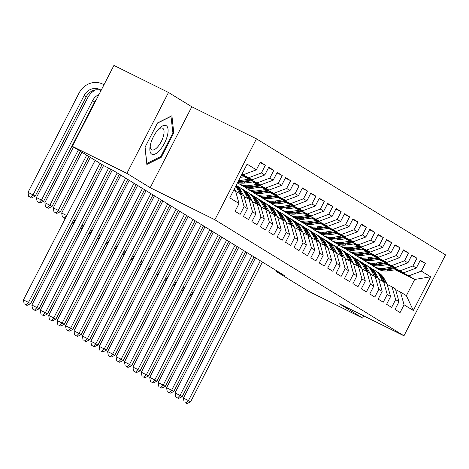 <?xml version="1.0" encoding="UTF-8"?>
<svg xmlns="http://www.w3.org/2000/svg" width="469" height="469" viewBox="0 0 469 469"><rect width="100%" height="100%" fill="white"/><g stroke="black" fill="none" stroke-linecap="round" stroke-linejoin="round"><path stroke-width="0.7" d="M168.482 92.463L126.888 173.383L150.209 187.7L191.803 106.774L168.482 92.463L113.932 65.42L72.343 146.346L104.083 165.827L112.167 169.831L284.425 275.555L276.347 271.551L308.086 291.032L362.631 318.076L363.762 315.883M191.803 106.774L256.449 138.824L445.55 254.884L403.961 335.81L214.861 219.75L256.449 138.824M395.133 269.786L414.684 279.477L430.63 276.804L421.373 271.117L425.36 263.355L420.312 260.254L416.32 268.016L412.949 265.952L416.941 258.185L411.888 255.083L407.901 262.851L404.53 260.782L408.522 253.02L403.469 249.918L399.482 257.68L396.112 255.617L400.104 247.849L395.05 244.748L391.058 252.515L387.693 250.446L391.685 242.684L386.632 239.583L382.64 247.345L379.274 245.281L383.261 237.513L378.213 234.418L374.221 242.18L370.856 240.11L374.842 232.348L369.795 229.247L365.802 237.015L362.437 234.946L366.424 227.184L361.376 224.082L357.384 231.844L354.013 229.781L358.005 222.013L352.952 218.912L348.965 226.679L345.594 224.61L349.587 216.848L344.533 213.747L340.547 221.509L337.176 219.445L341.168 211.677L336.115 208.576L332.122 216.344L328.757 214.274L332.75 206.512L327.696 203.411L323.704 211.173L320.339 209.11L324.325 201.342L319.278 198.24L315.285 206.008L311.92 203.939L315.907 196.177L310.859 193.076L306.867 200.838L303.496 198.774L307.488 191.006L302.435 187.911L298.448 195.673L295.077 193.603L299.07 185.841L294.016 182.74L290.03 190.508L286.659 188.438L290.651 180.676L285.598 177.575L281.611 185.337L278.24 183.273L282.232 175.506L277.179 172.404L273.187 180.172L269.822 178.103L273.814 170.341L268.76 167.24L264.768 175.001L261.403 172.938L265.39 165.17L260.342 162.069L256.35 169.837L243.774 174.579L242.221 173.624M430.63 276.804L413.324 310.484L404.061 304.797L400.473 292.046L395.619 289.637M256.35 169.837L247.087 164.15L229.781 197.836L239.038 203.517L235.051 211.285L240.099 214.38L244.091 206.618L247.456 208.687L243.47 216.449L248.523 219.551L252.51 211.783L255.881 213.852L251.888 221.614L256.942 224.715L260.928 216.954L264.299 219.017L260.307 226.785L265.36 229.886L269.347 222.118L272.718 224.188L268.725 231.95L273.779 235.051L277.771 227.289L281.136 229.353L277.144 237.121L282.197 240.222L286.19 232.454L289.555 234.523L285.568 242.285L290.616 245.387L294.608 237.625L297.973 239.688L293.987 247.456L299.034 250.557L303.027 242.79L306.398 244.859L302.405 252.621L307.459 255.722L311.445 247.96L314.816 250.024L310.824 257.792L315.877 260.887L319.864 253.125L323.235 255.195L319.242 262.957L324.296 266.058L328.288 258.29L331.653 260.359L327.661 268.121L332.714 271.223L336.707 263.461L340.072 265.53L336.08 273.292L341.133 276.393L345.125 268.626L348.49 270.695L344.504 278.457L349.552 281.558L353.544 273.796L356.909 275.86L352.923 283.628L357.97 286.729L361.962 278.961L365.333 281.031L361.341 288.793L366.395 291.894L370.381 284.132L373.752 286.196L369.76 293.963L374.813 297.065L378.8 289.297L382.171 291.366L378.178 299.128L383.232 302.229L387.224 294.468L390.589 296.531L386.597 304.299L391.65 307.394L395.643 299.632L399.008 301.702L395.015 309.464L400.069 312.565L404.061 304.797M241.898 174.245L252.193 179.744L241.74 174.562M261.403 172.938L248.822 177.681M264.768 175.001L252.193 179.744M233.902 189.81L235.456 190.76L239.038 203.517M244.648 176.602L260.612 184.915L244.038 176.696M269.822 178.103L257.247 182.846M273.187 180.172L260.612 184.915M244.091 206.618L240.509 193.861L235.649 191.458M240.509 193.861L243.874 195.931L247.456 208.687M253.067 181.767L269.03 190.08L252.463 181.866M278.24 183.273L265.665 188.01M281.611 185.337L269.03 190.08M252.51 211.783L248.928 199.032L244.068 196.622M248.928 199.032L252.293 201.095L255.881 213.852M261.491 186.938L277.449 195.245L260.881 187.031M286.659 188.438L274.084 193.181M290.03 190.508L277.449 195.245M260.928 216.954L257.346 204.197L252.486 201.793M257.346 204.197L260.711 206.266L264.299 219.017M269.91 192.102L285.867 200.415L269.3 192.202M295.077 193.603L282.502 198.346M298.448 195.673L285.867 200.415M269.347 222.118L265.765 209.367L260.905 206.958M265.765 209.367L269.13 211.431L272.718 224.188M278.328 197.273L294.292 205.58L277.718 197.367M303.496 198.774L290.921 203.517M306.867 200.838L294.292 205.58M277.771 227.289L274.183 214.532L269.329 212.123M274.183 214.532L277.554 216.602L281.136 229.353M286.747 202.438L302.71 210.751L286.137 202.538M311.92 203.939L299.339 208.682M315.285 206.008L302.71 210.751M286.19 232.454L282.602 219.703L277.748 217.294M282.602 219.703L285.973 221.767L289.555 234.523M295.165 207.609L311.129 215.916L294.555 207.703M320.339 209.11L307.758 213.852M323.704 211.173L311.129 215.916M294.608 237.625L291.02 224.868L286.166 222.458M291.02 224.868L294.391 226.937L297.973 239.688M303.584 212.774L319.547 221.087L302.974 212.867M328.757 214.274L316.182 219.017M332.122 216.344L319.547 221.087M303.027 242.79L299.445 230.033L294.585 227.629M299.445 230.033L302.81 232.102L306.398 244.859M312.002 217.944L327.966 226.251L311.398 218.038M337.176 219.445L324.601 224.188M340.547 221.509L327.966 226.251M311.445 247.96L307.863 235.204L303.003 232.794M307.863 235.204L311.228 237.267L314.816 250.024M320.427 223.109L336.384 231.422L319.817 223.203M345.594 224.61L333.019 229.353M348.965 226.679L336.384 231.422M319.864 253.125L316.282 240.368L311.422 237.965M316.282 240.368L319.647 242.438L323.235 255.195M328.845 228.274L344.803 236.587L328.236 228.374M354.013 229.781L341.438 234.518M357.384 231.844L344.803 236.587M328.288 258.29L324.7 245.539L319.846 243.13M324.7 245.539L328.066 247.603L331.653 260.359M337.264 233.445L353.227 241.758L336.654 233.539M362.437 234.946L349.856 239.688M365.802 237.015L353.227 241.758M336.707 263.461L333.119 250.704L328.265 248.3M333.119 250.704L336.49 252.773L340.072 265.53M345.682 238.61L361.646 246.923L345.073 238.709M370.856 240.11L358.275 244.853M374.221 242.18L361.646 246.923M345.125 268.626L341.538 255.875L336.683 253.465M341.538 255.875L344.908 257.938L348.49 270.695M354.101 243.78L370.064 252.088L353.491 243.874M379.274 245.281L366.694 250.024M382.64 247.345L370.064 252.088M353.544 273.796L349.956 261.04L345.102 258.63M349.956 261.04L353.327 263.109L356.909 275.86M362.519 248.945L378.483 257.258L361.91 249.045M387.693 250.446L375.118 255.189M391.058 252.515L378.483 257.258M361.962 278.961L358.38 266.21L353.52 263.801M358.38 266.21L361.746 268.274L365.333 281.031M370.938 254.116L386.902 262.423L370.334 254.21M396.112 255.617L383.536 260.359M399.482 257.68L386.902 262.423M370.381 284.132L366.799 271.375L361.939 268.966M366.799 271.375L370.164 273.445L373.752 286.196M379.362 259.281L395.32 267.594L378.753 259.375M404.53 260.782L391.955 265.524M407.901 262.851L395.32 267.594M378.8 289.297L375.218 276.54L370.358 274.136M375.218 276.54L378.583 278.609L382.171 291.366M387.781 264.452L403.739 272.759L387.171 264.545M412.949 265.952L400.374 270.695M416.32 268.016L403.739 272.759M387.224 294.468L383.636 281.711L378.782 279.301M383.636 281.711L387.007 283.78L390.589 296.531M396.199 269.616L408.792 275.86L414.684 279.477L406.371 295.663L400.473 292.046M421.373 271.117L408.792 275.86M395.643 299.632L392.055 286.876L387.201 284.472M392.055 286.876L395.426 288.945L399.008 301.702M126.888 173.383L72.343 146.346M403.961 335.81L339.31 303.76L362.631 318.076M150.209 187.7L214.861 219.75M276.716 270.824L276.347 271.551M242.145 173.77L243.774 174.579M337.352 247.45L338.671 244.882M413.324 310.484L406.371 295.663M161.248 157.279L173.776 132.909L171.912 115.737L157.525 122.937L145.003 147.307L146.861 164.478L161.248 157.279L160.281 156.798M425.36 263.355L420.066 260.729M416.941 258.185L411.647 255.558M408.522 253.02L403.229 250.393M400.104 247.849L394.804 245.228M391.685 242.684L386.386 240.058M383.261 237.513L377.967 234.893M374.842 232.348L369.549 229.722M366.424 227.184L361.13 224.557M358.005 222.013L352.711 219.386M349.587 216.848L344.293 214.222M341.168 211.677L335.868 209.051M332.75 206.512L327.45 203.886M324.325 201.342L319.031 198.715M315.907 196.177L310.613 193.55M307.488 191.006L302.194 188.386M299.07 185.841L293.776 183.215M290.651 180.676L285.357 178.05M282.232 175.506L276.933 172.879M273.814 170.341L268.514 167.714M265.39 165.17L260.096 162.544M172.873 132.457L173.776 132.909M386.849 283.681L384.346 278.932A18.824 17.242 -58.5 0 0 378.524 272.677L376.924 271.698A18.824 17.242 -58.5 0 0 376.414 271.393M387.283 284.513L387.124 284.214M382.722 281.253L380.136 276.347A18.824 17.242 -58.5 0 0 374.315 270.091A18.824 17.242 -58.5 0 0 372.11 268.966M385.248 282.701L382.745 277.953A18.824 17.242 -58.5 0 0 376.924 271.698M374.315 270.091L375.915 271.076A18.824 17.242 121.5 0 1 381.737 277.331L384.234 282.08M260.324 260.764L188.468 400.585L190.572 401.874L262.429 262.06M184.944 402.578L186.967 403.58L184.944 402.578M186.123 403.064L188.468 400.585L183.42 398.081L255.511 257.809M183.42 398.081L184.106 402.062M186.967 403.58L190.572 401.874M387.353 264.633L384.088 265.149A15.624 14.31 121.5 0 1 382.253 265.319M392.143 267.008L384.304 268.239A18.824 17.242 121.5 0 1 373.172 266.087A18.824 17.242 121.5 0 1 371.167 264.633M397.114 269.476L388.514 270.824A18.824 17.242 121.5 0 1 377.381 268.673L375.78 267.693A18.824 17.242 -58.5 0 0 386.913 269.845L395.22 268.538M394.03 267.946L385.905 269.224A18.824 17.242 121.5 0 1 374.772 267.072L373.172 266.087M375.282 267.371A18.824 17.242 -58.5 0 0 375.78 267.693M221.784 237.109L193.076 293.096M189.974 295.294L191.522 296.062L190.015 295.218M191.504 292.316L193.029 293.066L190.684 295.546M378.424 278.516L375.927 273.767A18.824 17.242 -58.5 0 0 370.105 267.512L368.505 266.527A18.824 17.242 -58.5 0 0 367.995 266.228M378.864 279.342L378.706 279.043M374.303 276.089L371.718 271.182A18.824 17.242 -58.5 0 0 365.896 264.926A18.824 17.242 -58.5 0 0 363.692 263.801M376.83 277.531L374.326 272.782A18.824 17.242 -58.5 0 0 368.505 266.527M365.896 264.926L367.497 265.905A18.824 17.242 121.5 0 1 373.318 272.161L375.816 276.909M251.906 255.599L180.049 395.42L182.154 396.71L254.01 256.889M176.526 397.413L178.548 398.416L176.526 397.413M177.704 397.9L180.049 395.42L175.001 392.916L247.087 252.644M175.001 392.916L175.687 396.897M178.548 398.416L182.154 396.71M370.006 273.345L367.508 268.596A18.824 17.242 -58.5 0 0 361.687 262.341L360.086 261.362A18.824 17.242 -58.5 0 0 359.576 261.063M370.446 274.177L370.287 273.878M365.884 270.924L363.299 266.017A18.824 17.242 -58.5 0 0 357.478 259.762A18.824 17.242 -58.5 0 0 355.268 258.63M368.405 272.366L365.908 267.617A18.824 17.242 -58.5 0 0 360.086 261.362M357.478 259.762L359.078 260.741A18.824 17.242 121.5 0 1 364.9 266.996L367.397 271.744M243.487 250.434L171.631 390.249L173.735 391.545L245.592 251.724M168.107 392.242L170.13 393.245L168.107 392.242M169.286 392.729L171.631 390.249L166.583 387.746L238.668 247.474M166.583 387.746L167.263 391.726M170.13 393.245L173.735 391.545M378.934 259.468L375.663 259.978A15.624 14.31 121.5 0 1 373.828 260.148M383.724 261.843L375.886 263.074A18.824 17.242 121.5 0 1 364.753 260.922A18.824 17.242 121.5 0 1 362.748 259.463M388.69 264.305L380.095 265.659A18.824 17.242 121.5 0 1 368.962 263.508L367.362 262.523A18.824 17.242 -58.5 0 0 378.495 264.674L386.802 263.367M385.612 262.775L377.486 264.053A18.824 17.242 121.5 0 1 366.348 261.901L364.753 260.922M366.864 262.206A18.824 17.242 -58.5 0 0 367.362 262.523M213.366 231.944L184.651 287.931M181.556 290.129L183.103 290.897L181.597 290.047M183.086 287.145L184.604 287.902L182.259 290.381M370.516 254.298L367.245 254.814A15.624 14.31 121.5 0 1 365.41 254.984M375.3 256.672L367.467 257.903A18.824 17.242 121.5 0 1 356.329 255.757A18.824 17.242 121.5 0 1 354.329 254.298M380.271 259.14L371.677 260.488A18.824 17.242 121.5 0 1 360.544 258.337L358.943 257.358A18.824 17.242 -58.5 0 0 370.076 259.509L378.383 258.202M377.193 257.61L369.068 258.888A18.824 17.242 121.5 0 1 357.929 256.736L356.329 255.757M358.445 257.035A18.824 17.242 -58.5 0 0 358.943 257.358M204.947 226.773L176.233 282.76M173.137 284.959L174.685 285.727L173.178 284.882M174.667 281.98L176.186 282.731L173.841 285.211M150.59 144.106A15.993 6.402 116.4 0 0 149.998 147.131A15.993 6.402 116.4 0 0 156.359 153.334A15.993 6.402 116.4 0 0 167.374 135.705A15.993 6.402 116.4 0 0 159.296 128.383A15.993 6.402 116.4 0 0 150.59 144.106M150.238 145.66A12.106 4.842 116.4 0 0 151.763 149.84A12.106 4.842 116.4 0 0 163.493 135.811A12.106 4.842 116.4 0 0 162.52 128.143A12.106 4.842 116.4 0 0 158.27 129.462M170.956 116.212L172.926 132.932L160.785 156.546L146.85 163.517L145.073 147.16M157.414 123.148L171.121 116.294M361.587 268.18L359.09 263.431A18.824 17.242 -58.5 0 0 353.268 257.176L351.668 256.191A18.824 17.242 -58.5 0 0 351.158 255.892M362.027 269.013L361.869 268.708M357.46 265.753L354.881 260.846A18.824 17.242 -58.5 0 0 349.059 254.591A18.824 17.242 -58.5 0 0 346.849 253.465M359.987 267.195L357.489 262.447A18.824 17.242 -58.5 0 0 351.668 256.191M349.059 254.591L350.654 255.576A18.824 17.242 121.5 0 1 356.481 261.831L358.978 266.574M235.069 245.264L163.212 385.084L165.317 386.374L237.173 246.553M159.689 387.077L161.705 388.08L159.689 387.077M160.867 387.564L163.212 385.084L158.159 382.581L230.25 242.309M158.159 382.581L158.844 386.562M161.705 388.08L165.317 386.374M353.169 263.009L350.671 258.261A18.824 17.242 -58.5 0 0 344.85 252.005L343.249 251.026A18.824 17.242 -58.5 0 0 342.739 250.727M353.608 263.842L353.45 263.543M349.042 260.588L346.462 255.681A18.824 17.242 -58.5 0 0 340.635 249.426A18.824 17.242 -58.5 0 0 338.43 248.3M351.568 262.03L349.071 257.282A18.824 17.242 -58.5 0 0 343.249 251.026M340.635 249.426L342.235 250.405A18.824 17.242 121.5 0 1 348.057 256.66L350.56 261.409M226.65 240.099L154.793 379.913L156.898 381.209L228.755 241.388M151.27 381.913L153.287 382.909L151.27 381.913M152.448 382.393L154.793 379.913L149.74 377.41L221.831 237.138M149.74 377.41L150.426 381.391M153.287 382.909L156.898 381.209M362.097 249.133L358.826 249.649A15.624 14.31 121.5 0 1 356.991 249.813M366.881 251.507L359.043 252.738A18.824 17.242 121.5 0 1 347.91 250.587A18.824 17.242 121.5 0 1 345.911 249.127M371.853 253.969L363.258 255.324A18.824 17.242 121.5 0 1 352.119 253.172L350.525 252.187A18.824 17.242 -58.5 0 0 361.658 254.339L369.965 253.031M368.775 252.445L360.643 253.717A18.824 17.242 121.5 0 1 349.511 251.572L347.91 250.587M350.021 251.871A18.824 17.242 -58.5 0 0 350.525 252.187M196.523 221.608L167.814 277.595M164.719 279.794L166.266 280.562L164.754 279.712M166.249 276.81L167.767 277.566L165.422 280.046M353.673 243.968L350.407 244.478A15.624 14.31 121.5 0 1 348.573 244.648M358.463 246.336L350.624 247.568A18.824 17.242 121.5 0 1 339.492 245.422A18.824 17.242 121.5 0 1 337.487 243.962M363.434 248.805L354.834 250.153A18.824 17.242 121.5 0 1 343.701 248.001L342.1 247.022A18.824 17.242 -58.5 0 0 353.239 249.174L361.546 247.867M360.35 247.274L352.225 248.552A18.824 17.242 121.5 0 1 341.092 246.401L339.492 245.422M341.602 246.7A18.824 17.242 -58.5 0 0 342.1 247.022M188.104 216.444L159.396 272.425M156.294 274.623L157.848 275.391L156.335 274.547M157.83 271.645L159.349 272.395L157.004 274.875M344.75 257.844L342.247 253.096A18.824 17.242 -58.5 0 0 336.425 246.841L334.831 245.856A18.824 17.242 -58.5 0 0 334.315 245.557M345.19 258.677L345.032 258.372M340.623 255.417L338.038 250.51A18.824 17.242 -58.5 0 0 332.216 244.255A18.824 17.242 -58.5 0 0 330.012 243.13M343.15 256.86L340.652 252.111A18.824 17.242 -58.5 0 0 334.831 245.856M332.216 244.255L333.817 245.24A18.824 17.242 121.5 0 1 339.638 251.495L342.141 256.244M218.232 234.928L146.375 374.749L148.48 376.038L220.336 236.224M142.852 376.742L144.868 377.744L142.852 376.742M144.03 377.228L146.375 374.749L141.321 372.245L213.413 231.973M141.321 372.245L142.007 376.226M144.868 377.744L148.48 376.038M345.254 238.797L341.989 239.313A15.624 14.31 121.5 0 1 340.154 239.483M350.044 241.172L342.206 242.403A18.824 17.242 121.5 0 1 331.073 240.251A18.824 17.242 121.5 0 1 329.068 238.797M355.015 243.634L346.415 244.988A18.824 17.242 121.5 0 1 335.282 242.836L333.682 241.852A18.824 17.242 -58.5 0 0 344.815 244.003L353.128 242.702M351.932 242.11L343.806 243.388A18.824 17.242 121.5 0 1 332.673 241.236L331.073 240.251M333.183 241.535A18.824 17.242 -58.5 0 0 333.682 241.852M179.686 211.273L150.977 267.26M147.876 269.458L149.423 270.226L147.917 269.382M149.412 266.474L150.93 267.23L148.585 269.71M336.332 252.674L333.828 247.925A18.824 17.242 -58.5 0 0 328.007 241.67L326.406 240.691A18.824 17.242 -58.5 0 0 325.896 240.392M336.765 253.506L336.607 253.207M332.204 250.253L329.619 245.346A18.824 17.242 -58.5 0 0 323.798 239.09A18.824 17.242 -58.5 0 0 321.593 237.965M334.731 251.695L332.228 246.946A18.824 17.242 -58.5 0 0 326.406 240.691M323.798 239.09L325.398 240.069A18.824 17.242 121.5 0 1 331.22 246.325L333.717 251.073M209.807 229.763L137.95 369.578L140.055 370.873L211.918 231.053M134.427 371.577L136.45 372.579L134.427 371.577M135.605 372.058L137.95 369.578L132.903 367.075L204.994 226.803M132.903 367.075L133.589 371.061M136.45 372.579L140.055 370.873M336.836 233.632L333.57 234.142A15.624 14.31 121.5 0 1 331.735 234.312M341.625 236.007L333.787 237.238A18.824 17.242 121.5 0 1 322.654 235.086A18.824 17.242 121.5 0 1 320.649 233.626M346.597 238.469L337.997 239.817A18.824 17.242 121.5 0 1 326.864 237.666L325.263 236.687A18.824 17.242 -58.5 0 0 336.396 238.838L344.709 237.531M343.513 236.939L335.388 238.217A18.824 17.242 121.5 0 1 324.255 236.065L322.654 235.086M324.765 236.364A18.824 17.242 -58.5 0 0 325.263 236.687M171.267 206.108L142.558 262.089M139.457 264.293L141.005 265.061L139.498 264.211M140.987 261.309L142.512 262.06L140.167 264.539M327.913 247.509L325.41 242.76A18.824 17.242 -58.5 0 0 319.588 236.505L317.988 235.526A18.824 17.242 -58.5 0 0 317.478 235.221M328.347 248.341L328.189 248.042M323.786 245.082L321.201 240.175A18.824 17.242 -58.5 0 0 315.379 233.92A18.824 17.242 -58.5 0 0 313.175 232.794M326.313 246.524L323.809 241.781A18.824 17.242 -58.5 0 0 317.988 235.526M315.379 233.92L316.98 234.905A18.824 17.242 121.5 0 1 322.801 241.16L325.298 245.908M201.389 224.592L129.532 364.413L131.637 365.703L203.493 225.888M126.009 366.406L128.031 367.409L126.009 366.406M127.187 366.893L129.532 364.413L124.484 361.91L196.575 221.638M124.484 361.91L125.17 365.89M128.031 367.409L131.637 365.703M319.489 242.338L316.991 237.595A18.824 17.242 -58.5 0 0 311.17 231.34L309.569 230.355A18.824 17.242 -58.5 0 0 309.059 230.056M319.928 243.171L319.77 242.872M315.367 239.917L312.782 235.01A18.824 17.242 -58.5 0 0 306.961 228.755A18.824 17.242 -58.5 0 0 304.756 227.629M317.894 241.359L315.391 236.611A18.824 17.242 -58.5 0 0 309.569 230.355M306.961 228.755L308.561 229.734A18.824 17.242 121.5 0 1 314.382 235.989L316.88 240.738M192.97 219.428L121.113 359.242L123.218 360.538L195.075 220.717M117.59 361.241L119.613 362.244L117.59 361.241M118.768 361.722L121.113 359.242L116.066 356.739L188.151 216.467M116.066 356.739L116.752 360.725M119.613 362.244L123.218 360.538M311.07 237.173L308.573 232.425A18.824 17.242 -58.5 0 0 302.751 226.169L301.151 225.19A18.824 17.242 -58.5 0 0 300.641 224.886M311.51 238.006L311.352 237.707M306.949 234.746L304.363 229.839A18.824 17.242 -58.5 0 0 298.542 223.584A18.824 17.242 -58.5 0 0 296.332 222.458M309.47 236.194L306.972 231.446A18.824 17.242 -58.5 0 0 301.151 225.19M298.542 223.584L300.142 224.569A18.824 17.242 121.5 0 1 305.964 230.824L308.461 235.573M184.552 214.257L112.695 354.077L114.799 355.367L186.656 215.552M109.171 356.071L111.194 357.073L109.171 356.071M110.35 356.557L112.695 354.077L107.641 351.574L179.733 211.302M107.641 351.574L108.327 355.555M111.194 357.073L114.799 355.367M302.652 232.008L300.154 227.26A18.824 17.242 -58.5 0 0 294.333 221.005L292.732 220.02A18.824 17.242 -58.5 0 0 292.222 219.721M303.091 232.835L302.933 232.536M298.524 229.581L295.945 224.674A18.824 17.242 -58.5 0 0 290.123 218.419A18.824 17.242 -58.5 0 0 287.913 217.294M301.051 231.024L298.554 226.275A18.824 17.242 -58.5 0 0 292.732 220.02M290.123 218.419L291.718 219.398A18.824 17.242 121.5 0 1 297.539 225.653L300.043 230.402M176.133 209.092L104.276 348.913L106.381 350.202L178.238 210.382M100.753 350.906L102.77 351.908L100.753 350.906M101.931 351.392L104.276 348.913L99.223 346.403L171.314 206.137M99.223 346.403L99.909 350.39M102.77 351.908L106.381 350.202M294.233 226.838L291.736 222.089A18.824 17.242 -58.5 0 0 285.914 215.834L284.314 214.855A18.824 17.242 -58.5 0 0 283.798 214.556M294.673 227.67L294.514 227.371M290.106 224.417L287.52 219.504A18.824 17.242 -58.5 0 0 281.699 213.254A18.824 17.242 -58.5 0 0 279.495 212.123M292.633 225.859L290.135 221.11A18.824 17.242 -58.5 0 0 284.314 214.855M281.699 213.254L283.299 214.233A18.824 17.242 121.5 0 1 289.121 220.489L291.624 225.237M167.714 203.927L95.858 343.742L97.962 345.037L169.819 205.217M92.334 345.735L94.351 346.738L92.334 345.735M93.513 346.222L95.858 343.742L90.804 341.239L162.895 200.967M90.804 341.239L91.49 345.219M94.351 346.738L97.962 345.037M285.814 221.673L283.311 216.924A18.824 17.242 -58.5 0 0 277.49 210.669L275.895 209.684A18.824 17.242 -58.5 0 0 275.379 209.385M286.254 222.505L286.096 222.2M281.687 219.246L279.102 214.339A18.824 17.242 -58.5 0 0 273.28 208.084A18.824 17.242 -58.5 0 0 271.076 206.958M284.214 220.688L281.717 215.939A18.824 17.242 -58.5 0 0 275.895 209.684M273.28 208.084L274.881 209.068A18.824 17.242 121.5 0 1 280.702 215.324L283.206 220.067M159.296 198.756L87.439 338.577L89.544 339.867L161.4 200.046M83.916 340.57L85.933 341.573L83.916 340.57M85.094 341.057L87.439 338.577L82.386 336.074L154.477 195.802M82.386 336.074L83.072 340.054M85.933 341.573L89.544 339.867M277.396 216.502L274.893 211.754A18.824 17.242 -58.5 0 0 269.071 205.498L267.471 204.519A18.824 17.242 -58.5 0 0 266.961 204.22M277.83 217.335L277.671 217.036M273.269 214.081L270.683 209.174A18.824 17.242 -58.5 0 0 264.862 202.919A18.824 17.242 -58.5 0 0 262.658 201.793M275.795 215.523L273.292 210.774A18.824 17.242 -58.5 0 0 267.471 204.519M264.862 202.919L266.462 203.898A18.824 17.242 121.5 0 1 272.284 210.153L274.781 214.902M150.871 193.591L79.015 333.406L81.119 334.702L152.976 194.881M75.491 335.405L77.514 336.402L75.491 335.405M76.67 335.886L79.015 333.406L73.967 330.903L146.058 190.631M73.967 330.903L74.653 334.884M77.514 336.402L81.119 334.702M328.417 228.462L325.152 228.978A15.624 14.31 121.5 0 1 323.317 229.148M333.207 230.836L325.369 232.067A18.824 17.242 121.5 0 1 314.236 229.916A18.824 17.242 121.5 0 1 312.231 228.462M338.178 233.298L329.578 234.652A18.824 17.242 121.5 0 1 318.445 232.501L316.845 231.522A18.824 17.242 -58.5 0 0 327.978 233.668L336.285 232.366M335.095 231.774L326.969 233.052A18.824 17.242 121.5 0 1 315.836 230.9L314.236 229.916M316.346 231.199A18.824 17.242 -58.5 0 0 316.845 231.522M162.849 200.937L134.14 256.924M131.039 259.123L132.586 259.89L131.08 259.046M132.569 256.144L134.093 256.895L131.748 259.375M319.999 223.297L316.727 223.807A15.624 14.31 121.5 0 1 314.892 223.977M324.788 225.671L316.95 226.902A18.824 17.242 121.5 0 1 305.817 224.751A18.824 17.242 121.5 0 1 303.812 223.291M329.754 228.133L321.159 229.482A18.824 17.242 121.5 0 1 310.027 227.336L308.426 226.351A18.824 17.242 -58.5 0 0 319.559 228.503L327.866 227.195M326.676 226.603L318.551 227.881A18.824 17.242 121.5 0 1 307.412 225.73L305.817 224.751M307.928 226.035A18.824 17.242 -58.5 0 0 308.426 226.351M154.43 195.772L125.715 251.753M122.62 253.958L124.168 254.726L122.661 253.876M124.15 250.974L125.669 251.73L123.324 254.21M311.58 218.126L308.309 218.642A15.624 14.31 121.5 0 1 306.474 218.812M316.364 220.5L308.532 221.731A18.824 17.242 121.5 0 1 297.393 219.58A18.824 17.242 121.5 0 1 295.394 218.126M321.335 222.968L312.741 224.317A18.824 17.242 121.5 0 1 301.608 222.165L300.008 221.186A18.824 17.242 -58.5 0 0 311.14 223.338L319.448 222.03M318.258 221.438L310.126 222.716A18.824 17.242 121.5 0 1 298.993 220.565L297.393 219.58M299.503 220.864A18.824 17.242 -58.5 0 0 300.008 221.186M146.011 190.602L117.297 246.588M114.202 248.787L115.749 249.555L114.243 248.711M115.732 245.809L117.25 246.559L114.905 249.039M303.162 212.961L299.89 213.471A15.624 14.31 121.5 0 1 298.055 213.641M307.945 215.335L300.107 216.567A18.824 17.242 121.5 0 1 288.974 214.415A18.824 17.242 121.5 0 1 286.975 212.955M312.917 217.798L304.322 219.152A18.824 17.242 121.5 0 1 293.184 217L291.589 216.016A18.824 17.242 -58.5 0 0 302.722 218.167L311.029 216.86M309.833 216.268L301.708 217.546A18.824 17.242 121.5 0 1 290.575 215.394L288.974 214.415M291.085 215.699A18.824 17.242 -58.5 0 0 291.589 216.016M137.587 185.437L108.878 241.424M105.777 243.622L107.331 244.39L105.818 243.54M107.313 240.638L108.831 241.394L106.486 243.874M294.737 207.79L291.472 208.306A15.624 14.31 121.5 0 1 289.637 208.476M299.527 210.165L291.689 211.396A18.824 17.242 121.5 0 1 280.556 209.25A18.824 17.242 121.5 0 1 278.551 207.79M304.498 212.633L295.898 213.981A18.824 17.242 121.5 0 1 284.765 211.83L283.165 210.851A18.824 17.242 -58.5 0 0 294.303 213.002L302.611 211.695M301.415 211.103L293.289 212.381A18.824 17.242 121.5 0 1 282.156 210.229L280.556 209.25M282.666 210.528A18.824 17.242 -58.5 0 0 283.165 210.851M129.168 180.266L100.46 236.253M97.359 238.451L98.912 239.219L97.4 238.375M98.895 235.473L100.413 236.224L98.068 238.703M286.319 202.626L283.053 203.141A15.624 14.31 121.5 0 1 281.218 203.306M291.108 205L283.27 206.231A18.824 17.242 121.5 0 1 272.137 204.079A18.824 17.242 121.5 0 1 270.132 202.62M296.08 207.462L287.479 208.816A18.824 17.242 121.5 0 1 276.347 206.665L274.746 205.68A18.824 17.242 -58.5 0 0 285.879 207.831L294.192 206.524M292.996 205.938L284.871 207.21A18.824 17.242 121.5 0 1 273.738 205.064L272.137 204.079M274.248 205.363A18.824 17.242 -58.5 0 0 274.746 205.68M120.75 175.101L92.041 231.088M88.94 233.286L90.488 234.054L88.981 233.204M90.476 230.302L91.994 231.059L89.649 233.539M277.9 197.461L274.635 197.971A15.624 14.31 121.5 0 1 272.8 198.141M282.69 199.829L274.852 201.06A18.824 17.242 121.5 0 1 263.719 198.915A18.824 17.242 121.5 0 1 261.714 197.455M287.661 202.297L279.061 203.646A18.824 17.242 121.5 0 1 267.928 201.494L266.328 200.515A18.824 17.242 -58.5 0 0 277.46 202.667L285.773 201.359M284.577 200.767L276.452 202.045A18.824 17.242 121.5 0 1 265.319 199.894L263.719 198.915M265.829 200.193A18.824 17.242 -58.5 0 0 266.328 200.515M112.331 169.936L83.623 225.917M80.521 228.116L82.069 228.884L80.562 228.04M82.052 225.138L83.576 225.888L81.231 228.368M268.977 211.337L266.474 206.589A18.824 17.242 -58.5 0 0 260.653 200.333L259.052 199.348A18.824 17.242 -58.5 0 0 258.542 199.049M269.411 212.17L269.253 211.865M264.85 208.91L262.265 204.003A18.824 17.242 -58.5 0 0 256.443 197.748A18.824 17.242 -58.5 0 0 254.239 196.622M267.377 210.352L264.874 205.604A18.824 17.242 -58.5 0 0 259.052 199.348M256.443 197.748L258.044 198.733A18.824 17.242 121.5 0 1 263.865 204.988L266.363 209.737M142.453 188.421L70.596 328.241L72.701 329.531L144.558 189.716M67.073 330.235L69.095 331.237L67.073 330.235M68.251 330.721L70.596 328.241L65.549 325.738L137.634 185.466M65.549 325.738L66.235 329.719M69.095 331.237L72.701 329.531M269.482 192.29L266.216 192.806A15.624 14.31 121.5 0 1 264.381 192.976M274.271 194.664L266.433 195.895A18.824 17.242 121.5 0 1 255.3 193.744A18.824 17.242 121.5 0 1 253.295 192.29M279.243 197.127L270.642 198.481A18.824 17.242 121.5 0 1 259.509 196.329L257.909 195.344A18.824 17.242 -58.5 0 0 269.042 197.496L277.349 196.194M276.159 195.602L268.034 196.88A18.824 17.242 121.5 0 1 256.901 194.729L255.3 193.744M257.411 195.028A18.824 17.242 -58.5 0 0 257.909 195.344M103.538 165.493L75.204 220.752M72.103 222.951L73.651 223.719L72.144 222.875M73.633 219.967L75.157 220.723L72.812 223.203M260.553 206.167L258.056 201.418A18.824 17.242 -58.5 0 0 252.234 195.163L250.634 194.184A18.824 17.242 -58.5 0 0 250.124 193.885M260.993 206.999L260.834 206.7M256.432 203.745L253.846 198.838A18.824 17.242 -58.5 0 0 248.025 192.583A18.824 17.242 -58.5 0 0 245.815 191.458M258.958 205.188L256.455 200.439A18.824 17.242 -58.5 0 0 250.634 194.184M248.025 192.583L249.625 193.562A18.824 17.242 121.5 0 1 255.447 199.817L257.944 204.566M134.034 183.256L62.178 323.071L64.282 324.366L136.139 184.546M58.654 325.07L60.677 326.066L58.654 325.07M59.833 325.55L62.178 323.071L57.13 320.567L129.215 180.295M57.13 320.567L57.816 324.554M60.677 326.066L64.282 324.366M261.063 187.125L257.792 187.635A15.624 14.31 121.5 0 1 255.957 187.805M265.853 189.499L258.014 190.731A18.824 17.242 121.5 0 1 246.882 188.579A18.824 17.242 121.5 0 1 244.877 187.119M270.818 191.962L262.224 193.31A18.824 17.242 121.5 0 1 251.091 191.159L249.49 190.179A18.824 17.242 -58.5 0 0 260.623 192.331L268.93 191.024M267.74 190.432L259.615 191.71A18.824 17.242 121.5 0 1 248.476 189.558L246.882 188.579M248.992 189.857A18.824 17.242 -58.5 0 0 249.49 190.179M95.119 160.322L66.78 215.582M63.209 217.552L65.232 218.554L63.209 217.552M64.388 218.032L66.733 215.552L61.685 213.049L90.3 157.367M61.685 213.049L62.371 217.036M252.134 201.002L249.637 196.253A18.824 17.242 -58.5 0 0 243.816 189.998L242.215 189.019A18.824 17.242 -58.5 0 0 241.705 188.714M252.574 201.834L252.416 201.535M248.007 198.575L245.428 193.668A18.824 17.242 -58.5 0 0 239.606 187.412A18.824 17.242 -58.5 0 0 237.396 186.287M250.534 200.017L248.037 195.274A18.824 17.242 -58.5 0 0 242.215 189.019M239.606 187.412L241.207 188.397A18.824 17.242 121.5 0 1 247.028 194.653L249.526 199.401M125.616 178.085L53.759 317.906L55.864 319.196L127.72 179.381M50.236 319.899L52.258 320.902L50.236 319.899M51.414 320.386L53.759 317.906L48.706 315.403L120.797 175.13M48.706 315.403L49.392 319.383M52.258 320.902L55.864 319.196M252.644 181.954L249.373 182.47A15.624 14.31 121.5 0 1 247.538 182.64M257.428 184.329L249.596 185.56A18.824 17.242 121.5 0 1 238.457 183.408A18.824 17.242 121.5 0 1 237.513 182.781M262.4 186.791L253.805 188.145A18.824 17.242 121.5 0 1 242.666 185.994L241.072 185.015A18.824 17.242 -58.5 0 0 252.205 187.16L260.512 185.859M259.322 185.267L251.191 186.545A18.824 17.242 121.5 0 1 240.058 184.393L238.457 183.408M240.568 184.692A18.824 17.242 -58.5 0 0 241.072 185.015M86.701 155.157L58.314 210.388L60.419 211.677L88.805 156.447M54.791 212.381L56.813 213.383L54.791 212.381M55.969 212.867L58.314 210.388L53.267 207.884L81.882 152.196M53.267 207.884L53.953 211.865M56.813 213.383L60.419 211.677M243.716 195.831L241.218 191.088A18.824 17.242 -58.5 0 0 236.194 185.355M244.156 196.663L243.997 196.364M239.589 193.41L237.009 188.503A18.824 17.242 -58.5 0 0 235.673 186.369M242.115 194.852L239.618 190.103A18.824 17.242 -58.5 0 0 236.089 185.56M235.966 185.8A18.824 17.242 121.5 0 1 238.604 189.482L241.107 194.23M117.197 172.92L45.341 312.735L47.445 314.031L119.302 174.21M41.817 314.734L43.834 315.737L41.817 314.734M42.996 315.215L45.341 312.735L40.287 310.232L112.378 169.96M40.287 310.232L40.973 314.218M43.834 315.737L47.445 314.031M244.226 176.79L240.955 177.3A15.624 14.31 121.5 0 1 240.286 177.393M249.01 179.164L241.172 180.395A18.824 17.242 121.5 0 1 238.633 180.6M253.981 181.626L245.381 182.974A18.824 17.242 121.5 0 1 237.707 182.412M250.897 180.096L242.772 181.374A18.824 17.242 121.5 0 1 238.188 181.474M237.965 181.908A18.824 17.242 -58.5 0 0 243.786 181.995L252.093 180.688M78.282 149.986L49.896 205.223L52 206.512L80.387 151.282M46.372 207.216L48.395 208.218L46.372 207.216M47.551 207.703L49.896 205.223L44.848 202.714L73.463 147.032M44.848 202.714L45.528 206.7M48.395 208.218L52 206.512M235.737 191.499L235.579 191.2M235.297 190.666L234.371 188.901M108.615 168.072L36.922 307.57L39.027 308.86L110.819 169.162M33.399 309.563L35.415 310.566L33.399 309.563M34.577 310.05L36.922 307.57L31.869 305.067L103.585 165.522M31.869 305.067L32.554 309.048M35.415 310.566L39.027 308.86M245.563 176.461L240.339 177.276M242.479 174.931L241.465 175.089M241.031 175.939L243.675 175.523M96.62 99.111A12.3 11.268 -58.5 0 0 94.668 101.937L43.582 201.342L41.477 200.052L39.132 202.532L37.11 201.529L39.132 202.532M98.93 94.609A12.3 11.268 -58.5 0 0 92.563 100.647L41.477 200.052L36.424 197.549L87.515 98.144A18.455 16.902 121.5 0 1 95.424 89.901M36.424 197.549L37.11 201.529M39.976 203.048L43.582 201.342M99.985 163.312L28.503 302.405L30.608 303.695L102.09 164.601M24.98 304.399L26.997 305.401L24.98 304.399M26.158 304.885L28.503 302.405L23.45 299.896L95.166 160.351M23.45 299.896L24.136 303.883M26.997 305.401L30.608 303.695M101.193 90.206L99.868 89.55A12.3 11.268 -58.5 0 0 84.144 95.477L33.059 194.887L28.005 192.384L79.097 92.973A18.455 16.902 121.5 0 1 102.676 84.08L104.001 84.742M101.07 90.447A12.3 11.268 -58.5 0 0 86.249 96.772L35.163 196.177L33.059 194.887L30.714 197.367L28.691 196.364L30.714 197.367M28.005 192.384L28.691 196.364M31.552 197.883L35.163 196.177M382.745 277.953L384.346 278.932M380.136 276.347L381.737 277.331M385.905 269.224L384.304 268.239M388.514 270.824L386.913 269.845M374.326 272.782L375.927 273.767M371.718 271.182L373.318 272.161M365.908 267.617L367.508 268.596M363.299 266.017L364.9 266.996M377.486 264.053L375.886 263.074M380.095 265.659L378.495 264.674M369.068 258.888L367.467 257.903M371.677 260.488L370.076 259.509M357.489 262.447L359.09 263.431M354.881 260.846L356.481 261.831M349.071 257.282L350.671 258.261M346.462 255.681L348.057 256.66M360.643 253.717L359.043 252.738M363.258 255.324L361.658 254.339M352.225 248.552L350.624 247.568M354.834 250.153L353.239 249.174M340.652 252.111L342.247 253.096M338.038 250.51L339.638 251.495M343.806 243.388L342.206 242.403M346.415 244.988L344.815 244.003M332.228 246.946L333.828 247.925M329.619 245.346L331.22 246.325M335.388 238.217L333.787 237.238M337.997 239.817L336.396 238.838M323.809 241.781L325.41 242.76M321.201 240.175L322.801 241.16M315.391 236.611L316.991 237.595M312.782 235.01L314.382 235.989M306.972 231.446L308.573 232.425M304.363 229.839L305.964 230.824M298.554 226.275L300.154 227.26M295.945 224.674L297.539 225.653M290.135 221.11L291.736 222.089M287.52 219.504L289.121 220.489M281.717 215.939L283.311 216.924M279.102 214.339L280.702 215.324M273.292 210.774L274.893 211.754M270.683 209.174L272.284 210.153M326.969 233.052L325.369 232.067M329.578 234.652L327.978 233.668M318.551 227.881L316.95 226.902M321.159 229.482L319.559 228.503M310.126 222.716L308.532 221.731M312.741 224.317L311.14 223.338M301.708 217.546L300.107 216.567M304.322 219.152L302.722 218.167M293.289 212.381L291.689 211.396M295.898 213.981L294.303 213.002M284.871 207.21L283.27 206.231M287.479 208.816L285.879 207.831M276.452 202.045L274.852 201.06M279.061 203.646L277.46 202.667M264.874 205.604L266.474 206.589M262.265 204.003L263.865 204.988M268.034 196.88L266.433 195.895M270.642 198.481L269.042 197.496M256.455 200.439L258.056 201.418M253.846 198.838L255.447 199.817M259.615 191.71L258.014 190.731M262.224 193.31L260.623 192.331M248.037 195.274L249.637 196.253M245.428 193.668L247.028 194.653M251.191 186.545L249.596 185.56M253.805 188.145L252.205 187.16M239.618 190.103L241.218 191.088M237.009 188.503L238.604 189.482M242.772 181.374L241.172 180.395M245.381 182.974L243.786 181.995M94.668 101.937L92.563 100.647M101.134 90.324L99.868 89.55M86.249 96.772L84.144 95.477"/></g></svg>
